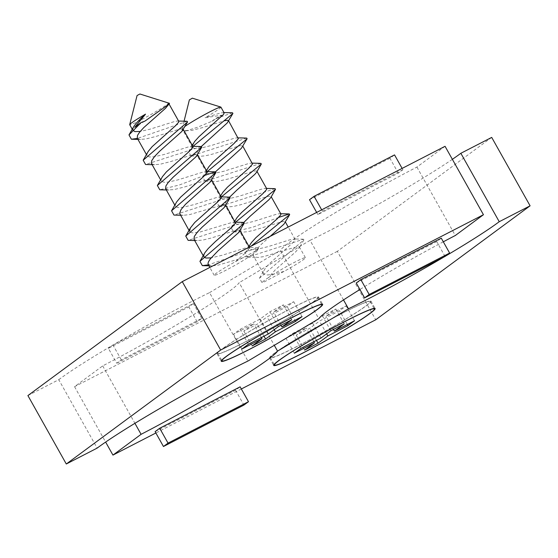 <?xml version="1.0" encoding="UTF-8"?>
<svg xmlns="http://www.w3.org/2000/svg" width="558" height="558" viewBox="0 0 558 558"><rect width="100%" height="100%" fill="white"/><g stroke="black" fill="none" stroke-linecap="round" stroke-linejoin="round"><path stroke-width="0.42" stroke-dasharray="2.79 2.09" d="M445.054 146.301L416.91 167.079A111.112 7.449 150.7 0 0 280.451 250.291L318.848 318.709M443.31 241.802A111.112 7.449 150.7 0 0 359.91 289.504M416.91 167.079L455.307 235.504M27.9 395.58L58.757 379.691L97.155 448.109M58.757 379.691A111.112 7.449 150.7 0 1 209.529 292.636L247.926 361.054M144.752 121.212A27.97 1.876 150.7 0 0 134.729 127.343M169.423 103.244L168.216 103.46A22.222 1.493 -29.3 0 1 166.514 104.876A22.222 1.493 -29.3 0 1 145.08 117.759A22.222 1.493 -29.3 0 1 129.707 124.727M139.905 94.002L137.052 95.655M208.211 264.611L209.299 265.51L211.656 265.915L218.213 265.127L251.002 255.431A22.222 1.493 -29.3 0 1 229.568 268.307A22.222 1.493 -29.3 0 1 214.195 275.282A22.222 1.493 -29.3 0 1 216.141 273.378A22.222 1.493 -29.3 0 1 235.588 261.583L256.401 250.556L258.5 248.38L258.124 247.696L208.35 264.869M243.93 222.412L188.151 240.359M229.743 197.127L173.963 215.074M204.919 175.296L179.327 184.998L159.776 189.79M201.361 146.559L145.582 164.505M187.174 121.274L137.407 138.447M235.588 261.583L248.366 250.249L249.712 248.394L249.705 247.745L249.077 247.452L244.69 248.177L222.635 255.132L211.133 257.887M203.747 256.603L204.5 253.367M235.539 222.489L233.997 222.168L230.852 222.802L199.701 232.107L193.159 232.902L190.787 232.498L189.678 231.598M221.345 197.204L219.803 196.883L216.302 197.609L194.233 204.57L182.529 207.353L177.967 207.548L175.916 206.816L175.261 205.281L176.119 202.798M207.157 171.92L206.014 171.578L202.826 172.136L178.183 179.816L168.37 182.061L164.77 182.326L161.883 181.65L161.074 180.004L161.932 177.514M192.963 146.635L191.826 146.287L188.632 146.852L163.982 154.538L154.168 156.777L149.607 156.979L147.542 156.247L146.887 154.719L147.737 152.229M178.776 121.351L177.625 121.002L174.452 121.567L149.809 129.247L140.191 131.465M132.797 130.181L133.55 126.945M168.216 103.46L168.928 103.795L168.746 104.744M137.261 138.189L139.709 139.416L145.715 138.998L156.024 136.431L179.446 129.135L182.599 128.772L183.17 129.233L182.94 130.028M151.448 163.473L153.973 164.708L159.951 164.275L170.148 161.736L193.633 154.42L196.786 154.064L197.358 154.524L197.127 155.312M165.642 188.757L168.111 189.985L174.11 189.567L184.391 187.007L207.827 179.704L210.973 179.348L211.545 179.802L211.315 180.597M179.829 214.042L180.925 214.942L183.157 215.339L189.839 214.551L222.621 204.856M225.864 205.253L225.509 205.881M194.017 239.326L196.521 240.561L202.512 240.128L210.903 238.12L236.208 230.28L239.347 229.917L239.926 230.37L239.696 231.172M256.401 250.556L257.14 250.64L256.513 251.491L251.002 255.431M222.21 348.862A58.123 3.892 150.7 0 0 217.111 353.828A58.123 3.892 150.7 0 0 257.315 335.602A58.123 3.892 150.7 0 0 313.38 301.913A58.123 3.892 150.7 0 0 318.478 296.947A58.123 3.892 150.7 0 0 278.275 315.172A58.123 3.892 150.7 0 0 222.21 348.862M402.89 169.772L322.44 211.196L317.865 214.572L398.307 173.147L402.89 169.772L402.123 168.411M209.529 292.636L280.451 250.291M312.71 302.262A57.265 3.836 150.7 0 0 317.732 297.358A57.265 3.836 150.7 0 0 278.121 315.326A57.265 3.836 150.7 0 0 222.879 348.513A57.265 3.836 150.7 0 0 217.857 353.409A57.265 3.836 150.7 0 0 257.468 335.449A57.265 3.836 150.7 0 0 312.71 302.262M287.168 306.558L267.052 316.909L257.245 324.156L243.832 331.061L253.646 323.814L233.537 334.172L240.079 329.346L260.188 318.988L270.002 311.741L283.408 304.842L273.594 312.082L293.71 301.725L287.168 306.558L294.875 320.299M268.538 333.858L260.188 318.988M278.344 326.618L270.002 311.741M248.422 344.216L240.079 329.346M241.886 349.043L233.537 334.172M261.36 337.555L253.646 323.814M252.181 345.932L243.832 331.061M263.997 336.195L257.245 324.156M274.215 329.666L267.052 316.909M302.052 316.602L293.71 301.725M280.988 325.258L273.594 312.082M291.757 319.713L283.408 304.842M356.262 282.99L436.705 241.572L441.28 238.189M445.054 256.443L436.705 241.572M398.307 173.147L389.958 158.277L394.541 154.894M389.958 158.277L309.516 199.701M317.865 214.572L316.658 212.417M322.44 211.196L321.68 209.836M491.703 137.401L337.332 251.358L375.729 319.783M337.332 251.358L74.549 386.68L102.693 365.895A111.112 7.449 150.7 0 0 239.152 282.69L274.292 345.311M102.693 365.895L134.917 423.313M241.342 388.982L155.877 432.987M74.549 386.68L105.636 442.075M444.077 256.945A111.112 7.449 150.7 0 0 445.549 256.08M452.364 159.323A111.112 7.449 150.7 0 1 310.074 240.345L343.512 299.925M220.926 107.15A22.222 1.493 -29.3 0 1 218.973 109.047A22.222 1.493 -29.3 0 1 205.107 117.717L221.882 115.185A27.97 1.876 150.7 0 1 211.859 121.316L197.183 127.364L187.551 130.433L182.731 130.767L181.964 129.756L182.417 128.417A22.222 1.493 -29.3 0 1 184.119 127.001A22.222 1.493 -29.3 0 1 185.033 126.345M192.364 98.173L189.511 99.826M211.859 121.316L214.795 119.028L221.882 115.185M270.163 236.362L260.872 244.767L255.655 250.472L253.381 254.706L253.569 256.143L254.636 257.029L258.061 257.433L263.564 256.652L295.098 247.25L298.621 246.692L299.479 247.389L295.663 251.867L275.073 270.044L268.6 277.549A22.222 1.493 -29.3 0 1 290.041 264.666A22.222 1.493 -29.3 0 1 305.414 257.698A22.222 1.493 -29.3 0 1 303.461 259.603A22.222 1.493 -29.3 0 1 284.015 271.397L263.202 282.425L261.897 282.46L259.484 278.17L303.866 239.905L303.489 239.229L247.703 257.175L245.297 252.886L251.03 246.211M278.665 217.397L253.074 227.099L233.516 231.891L231.11 227.601L235.574 222.182M275.108 188.66L219.329 206.606L216.916 202.31L221.386 196.897M260.921 163.368L205.135 181.315L202.728 177.026L207.192 171.606M246.727 138.084L190.948 156.031L188.541 151.741L193.005 146.322M232.54 112.8L214.795 119.028M284.015 271.397L274.243 274.034L267.631 274.996L263.864 274.215L263.257 273.294L263.432 271.523L265.503 268.035L269.165 263.885L292.273 243.246L294.819 240.414L294.966 239.166L290.76 239.521L267.966 246.671L256.296 249.447L251.735 249.649L249.67 248.924L249.007 247.389L249.865 244.899M280.897 214.021L279.363 213.7L275.847 214.425L253.751 221.393L242.116 224.163L238.015 224.407L235.476 223.639L234.813 222.105L235.671 219.615M266.71 188.737L265.162 188.416L261.674 189.134L237.75 196.632L227.894 198.878L224.288 199.143L221.582 198.557L220.626 196.814L221.484 194.33M252.523 163.452L251.379 163.103L248.184 163.668L223.528 171.348L212.424 173.754L209.187 173.796L207.102 173.071L206.439 171.536L207.297 169.039M238.329 138.161L236.787 137.84L233.3 138.565L211.245 145.519L200.929 148.079L196.967 148.561L193.954 148.302L192.461 147.249L192.35 145.54M224.142 112.876L221.08 112.8L205.107 117.717M182.417 128.417L182.885 130.063L184.775 130.9L192.112 130.328L202.554 127.615L224.428 120.758M228.48 120.605L228.306 121.553M201.257 146.552L197.651 151.12L196.583 153.973L197.546 155.717L200.259 156.303L205.295 155.808L211.88 154.287L239.605 145.812L242.381 145.659L242.493 146.845M215.444 171.843L211.901 176.307M211.845 176.405L210.778 179.264L211.189 180.555L212.989 181.441L216.748 181.483L227.88 179.076L253.186 171.236L256.338 170.874L256.91 171.334L256.68 172.129M229.638 197.127L226.395 201.124L225.007 204.137L225.613 206.069L228.62 206.872L233.662 206.376L240.261 204.863L267.38 196.521L270.532 196.158L271.104 196.625L270.874 197.413M243.825 222.412L240.589 226.402L239.194 229.436L239.821 231.368L242.709 232.156L247.885 231.661L254.448 230.147L281.567 221.805L284.719 221.449L285.291 221.91L285.061 222.698M268.6 277.549C263.076 281.169 261.27 282.794 263.202 282.425L261.897 282.46M274.669 353.033A58.123 3.892 150.7 0 0 269.57 357.999A58.123 3.892 150.7 0 0 309.774 339.773A58.123 3.892 150.7 0 0 365.839 306.084A58.123 3.892 150.7 0 0 370.937 301.118A58.123 3.892 150.7 0 0 330.734 319.343A58.123 3.892 150.7 0 0 274.669 353.033M275.338 352.684A57.265 3.836 150.7 0 0 270.316 357.58A57.265 3.836 150.7 0 0 309.927 339.62A57.265 3.836 150.7 0 0 365.169 306.433A57.265 3.836 150.7 0 0 370.191 301.536A57.265 3.836 150.7 0 0 330.58 319.497A57.265 3.836 150.7 0 0 275.338 352.684M292.538 333.517L312.647 323.159L322.461 315.919L335.867 309.013L326.053 316.253L346.162 305.896L339.627 310.729L319.511 321.08L309.704 328.327L296.291 335.232L306.105 327.985L285.996 338.343L292.538 333.517L300.881 348.387M326.674 333.837L319.511 321.08M316.456 340.366L309.704 328.327M347.334 324.47L339.627 310.729M354.511 320.773L346.162 305.896M333.447 329.429L326.053 316.253M344.216 323.884L335.867 309.013M330.803 330.789L322.461 315.919M320.996 338.029L312.647 323.159M294.345 353.214L285.996 338.343M313.819 341.726L306.105 327.985M304.64 350.103L296.291 335.232M310.074 240.345L239.152 282.69M155.11 431.627L235.56 390.209L240.135 386.827M116.72 363.209L197.162 321.785L201.738 318.409L121.295 359.826L116.72 363.209L108.371 348.338L188.813 306.914L193.396 303.531L112.946 344.956L108.371 348.338M121.295 359.826L112.946 344.956M235.56 390.209L243.902 405.08M201.738 318.409L193.396 303.531M197.162 321.785L188.813 306.914M258.124 247.696L248.826 247.431M235.357 222.175L234.632 222.147M221.163 196.883L220.445 196.862M206.976 171.599L206.258 171.578M192.789 146.315L192.064 146.294M178.595 121.03L177.876 121.002M258.5 248.38L257.078 250.856M208.887 265.824L211.538 265.908M194.7 240.54L197.344 240.624M180.506 215.249L183.157 215.339M166.319 189.964L168.969 190.055M152.125 164.68L154.775 164.77M137.938 139.395L140.588 139.479M132.923 130.46L132.246 129.247M147.11 155.745L146.433 154.538M161.304 181.029L160.627 179.822M175.491 206.314L174.814 205.107M203.872 256.882L203.196 255.676M249.726 247.78L249.335 247.082M214.195 275.282L209.794 267.442M217.111 353.828L221.282 361.27M317.732 297.358L321.582 304.222M318.478 296.947L322.657 304.382M217.857 353.409L221.7 360.266M184.056 121.191L182.02 129.351M259.484 278.17L264.053 270.184M303.489 239.229L294.185 238.964M245.297 252.886L248.987 246.455M280.723 213.7L279.997 213.679M231.11 227.601L234.792 221.17M266.529 188.416L265.81 188.388M216.916 202.31L220.605 195.886M252.342 163.131L251.616 163.103M202.728 177.026L206.411 170.602M238.154 137.847L237.429 137.819M188.541 151.741L192.224 145.31M223.96 112.556L223.242 112.535M303.866 239.905L299.248 247.982M247.703 257.175L256.896 257.44M233.516 231.891L242.709 232.156M219.329 206.606L228.522 206.865M205.135 181.315L214.328 181.58M190.948 156.031L200.141 156.296M183.798 130.935L185.954 131.011M192.475 147.27L182.626 129.714M206.669 172.555L196.814 154.998M220.856 197.846L211.001 180.283M235.044 223.13L225.195 205.574M249.238 248.415L239.382 230.859M295.091 239.305L288.221 227.064M263.425 273.699L253.569 256.143M305.414 257.698L299.43 247.034M269.57 357.999L273.741 365.441M270.316 357.58L274.159 364.437M370.191 301.536L374.041 308.393M370.937 301.118L375.115 308.553"/><path stroke-width="0.84" d="M220.668 350.04L66.297 463.998L27.9 395.58L182.271 281.616L220.668 350.04L483.451 214.718L455.307 235.504A111.112 7.449 150.7 0 0 443.31 241.802M359.91 289.504A111.112 7.449 150.7 0 0 318.848 318.709L247.926 361.054A111.112 7.449 150.7 0 0 97.155 448.109L66.297 463.998M182.271 281.616L445.054 146.301L483.451 214.718M131.66 122.83A22.222 1.493 -29.3 0 1 145.526 114.16L134.729 127.343L141.223 122.439L144.752 121.212L165.865 106.397L169.506 103.335L139.905 94.002L137.08 95.53L129.7 124.622A22.222 1.493 -29.3 0 1 131.66 122.83M208.35 264.869L202.345 265.643L199.931 261.353L244.313 223.095L243.93 222.412L235.357 222.175M194.7 240.54L188.151 240.359L185.744 236.069L230.126 197.811L229.743 197.127L221.163 196.883M180.506 215.249L173.963 215.074L171.557 210.785L215.932 172.52L215.555 171.843L204.919 175.296M166.319 189.964L159.776 189.79L157.363 185.5L201.745 147.235L201.361 146.559L192.789 146.315M152.125 164.68L145.582 164.505L143.176 160.216L187.558 121.951L187.174 121.274L178.595 121.03M137.407 138.447L131.395 139.221L128.989 134.924L141.223 122.439M211.133 257.887L205.804 258.026L203.747 256.603M199.931 261.353L205.072 252.439L208.26 248.498L215.437 241.523L231.772 227.322L235.532 223.074L225.864 205.253M215.932 172.52L210.164 182.089L185.598 204.2L181.036 209.592L179.62 213.393L189.539 231.34L190.306 228.083L194.756 222.475L217.571 202.045L221.226 198.055L221.345 197.204L211.67 179.969M171.557 210.785L176.698 201.863L180.541 197.218L203.405 176.74L207.046 172.757L207.157 171.92L197.483 154.685M157.363 185.5L162.511 176.572L166.382 171.899L189.19 151.483L192.845 147.486L192.963 146.635L183.296 129.4M143.176 160.216L148.316 151.295L152.146 146.663L175.519 125.717L178.672 122.174L178.776 121.351L169.102 104.109M140.191 131.465L134.897 131.611L132.797 130.181M128.989 134.924L133.767 126.582C136.019 123.178 139.939 119.035 145.526 114.16M169.465 103.474L165.482 108.329L143.811 127.552L139.514 132.295L137.526 135.371L137.247 138.161L146.433 154.538M187.558 121.951L181.775 131.528L159.567 151.302L154.601 156.477L151.713 160.662L151.448 163.473L160.627 179.822M201.745 147.235L195.949 156.833L172.952 177.367L168.23 182.438L165.907 185.947L165.628 188.737L174.814 205.107M222.621 204.856L225.683 204.932M230.126 197.811L224.002 207.75L202.149 227.148L197.169 232.337L194.282 236.522L194.017 239.326L203.196 255.676M244.313 223.095L238.559 232.644L217.948 250.919L210.289 258.947L208.476 261.8L207.981 263.585L209.794 267.442M132.246 129.247L129.707 124.727A22.222 1.493 -29.3 0 1 129.7 124.622M226.381 356.297A58.123 3.892 150.7 0 0 221.282 361.27A58.123 3.892 150.7 0 0 261.486 343.037A58.123 3.892 150.7 0 0 317.551 309.348A58.123 3.892 150.7 0 0 322.657 304.382A58.123 3.892 150.7 0 0 282.453 322.608A58.123 3.892 150.7 0 0 226.381 356.297M316.881 309.697A57.265 3.836 150.7 0 0 321.91 304.801A57.265 3.836 150.7 0 0 282.299 322.761A57.265 3.836 150.7 0 0 227.05 355.955A57.265 3.836 150.7 0 0 222.028 360.852A57.265 3.836 150.7 0 0 261.639 342.891A57.265 3.836 150.7 0 0 316.881 309.697M291.757 319.713L278.344 326.618L268.538 333.858L248.422 344.216L241.886 349.043L261.995 338.692L252.181 345.932L265.587 339.027L275.401 331.787L295.51 321.429L302.052 316.602L281.943 326.96L291.757 319.713M261.995 338.692L261.36 337.555M265.587 339.027L263.997 336.195M275.401 331.787L274.215 329.666M295.51 321.429L294.875 320.299M281.943 326.96L280.988 325.258M360.838 279.614L356.262 282.99L364.604 297.867L369.187 294.484L360.838 279.614L441.28 238.189L449.629 253.06L369.187 294.484M449.629 253.06L445.054 256.443L364.604 297.867M321.68 209.836L314.098 196.318L394.541 154.894L402.123 168.411M314.098 196.318L309.516 199.701L316.658 212.417M452.364 159.323A111.112 7.449 150.7 0 0 460.845 153.29L491.703 137.401L530.1 205.818L375.729 319.783L241.342 388.982M274.292 345.311L277.549 351.108A111.112 7.449 150.7 0 1 141.09 434.319L134.917 423.313M460.845 153.29L499.243 221.707L530.1 205.818M155.877 432.987L112.946 455.098L141.09 434.319M105.636 442.075L112.946 455.098M343.512 299.925L348.471 308.762A111.112 7.449 150.7 0 0 444.077 256.945M445.549 256.08A111.112 7.449 150.7 0 0 499.243 221.707M189.511 99.826L192.364 98.173L220.842 107.087A22.222 1.493 -29.3 0 1 220.926 107.15L224.142 112.876L223.632 114.334L198.997 136.668L194.554 141.599L192.35 145.54M251.03 246.211L289.679 214.621L289.295 213.944L278.665 217.397M235.574 222.182L275.492 189.336L275.108 188.66L266.529 188.416M221.386 196.897L261.297 164.052L260.921 163.368L252.342 163.131M207.192 171.606L247.11 138.768L246.727 138.084L238.154 137.847M193.005 146.322L232.916 113.483L232.54 112.8L223.96 112.556M248.987 246.455L251.323 242.737L255.78 237.785L277.124 218.869L280.779 214.872L280.897 214.021L271.23 196.786M234.792 221.17L237.129 217.453L241.558 212.535L262.957 193.556L266.598 189.567L266.71 188.737L257.036 171.494M220.605 195.886L222.935 192.168L227.392 187.223L248.749 168.293L252.516 164.038L242.849 146.21M206.411 170.602L208.755 166.877L213.198 161.939L234.067 143.455L238.329 138.747L228.473 120.591L227.329 120.263L224.428 120.758M232.916 113.483L227.162 123.032L201.257 146.552M247.11 138.768L241.314 148.358L215.444 171.843M261.297 164.052L256.575 172.303L254.839 174.34L236.718 190.243L229.638 197.127M275.492 189.336L270.874 197.413L269.012 199.645L250.082 216.274L243.825 222.412M289.679 214.621L283.889 224.204L270.163 236.362M185.033 126.345A22.222 1.493 -29.3 0 1 205.881 113.944A22.222 1.493 -29.3 0 1 220.842 107.087M278.84 360.468A58.123 3.892 150.7 0 0 273.741 365.441A58.123 3.892 150.7 0 0 313.945 347.209A58.123 3.892 150.7 0 0 370.01 313.519A58.123 3.892 150.7 0 0 375.115 308.553A58.123 3.892 150.7 0 0 334.912 326.779A58.123 3.892 150.7 0 0 278.84 360.468M279.509 360.126A57.265 3.836 150.7 0 0 274.487 365.023A57.265 3.836 150.7 0 0 314.098 347.062A57.265 3.836 150.7 0 0 369.34 313.868A57.265 3.836 150.7 0 0 374.369 308.972A57.265 3.836 150.7 0 0 334.758 326.932A57.265 3.836 150.7 0 0 279.509 360.126M304.64 350.103L318.046 343.198L327.86 335.958L347.969 325.6L354.511 320.773L334.402 331.131L344.216 323.884L330.803 330.789L320.996 338.029L300.881 348.387L294.345 353.214L314.454 342.863L304.64 350.103M327.86 335.958L326.674 333.837M318.046 343.198L316.456 340.366M347.969 325.6L347.334 324.47M334.402 331.131L333.447 329.429M314.454 342.863L313.819 341.726M348.471 308.762L277.549 351.108M240.135 386.827L159.693 428.251L155.11 431.627L163.459 446.505L243.902 405.08L248.484 401.697L240.135 386.827M163.459 446.505L168.042 443.122L159.693 428.251M168.042 443.122L248.484 401.697M185.744 236.069L190.306 228.083M215.555 171.843L206.976 171.599M202.345 265.643L208.887 265.824M131.395 139.221L137.938 139.395M249.335 247.082L240.052 230.538M321.582 304.222L321.91 304.801M221.7 360.266L222.028 360.852M189.385 99.84L184.056 121.191M289.295 213.944L280.723 213.7M192.224 145.31L193.103 143.755M288.221 227.064L285.417 222.07M274.159 364.437L274.487 365.023M374.041 308.393L374.369 308.972"/></g></svg>

